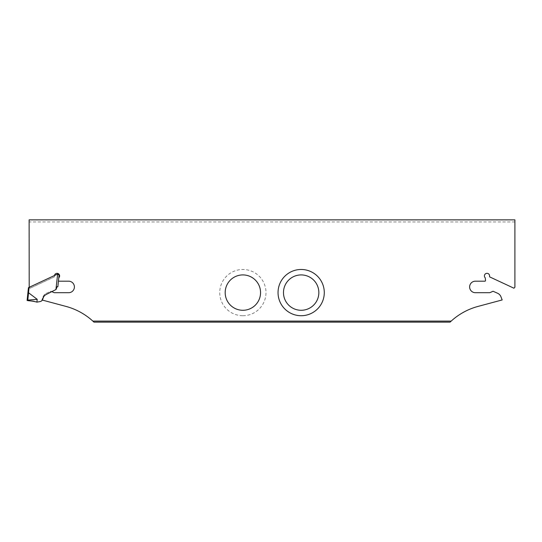 <?xml version="1.0" encoding="UTF-8"?>
<svg xmlns="http://www.w3.org/2000/svg" width="542" height="542" viewBox="0 0 542 542"><rect width="100%" height="100%" fill="white"/><g stroke="black" fill="none" stroke-linecap="round" stroke-linejoin="round"><path stroke-width="0.41" stroke-dasharray="2.71 2.03" d="M450.077 322.138L451.188 321.094A64.769 64.769 0 0 1 478.058 306.406L502.17 299.943L500.971 296.813A6.382 6.382 0 0 0 497.61 293.269L493.071 291.25L490.029 292.605A1.294 1.294 0 0 1 489.507 292.714L475.388 292.714A5.766 5.766 0 0 1 469.623 286.955A5.766 5.766 0 0 1 475.388 281.19L484.873 281.19A0.65 0.65 0 0 0 485.517 280.471L485.239 277.829A2.588 2.588 0 0 1 485.95 273.547A2.588 2.588 0 0 1 489.589 275.919L489.589 276.86L513.931 288.208L514.9 287.24L514.9 219.862M29.2 287.314L30.101 288.208L29.126 287.24L29.126 219.862M242.87 315.722A23.123 23.123 0 0 0 265.987 292.599A23.123 23.123 0 0 0 242.87 269.476A23.123 23.123 0 0 0 219.747 292.599A23.123 23.123 0 0 0 242.87 315.722M54.471 275.526A2.588 2.588 0 0 0 54.444 275.919L54.444 276.86L30.101 288.208L54.444 276.86L54.444 275.919A2.588 2.588 0 0 1 58.075 273.547A2.588 2.588 0 0 1 58.787 277.829L58.509 280.471A0.65 0.65 0 0 0 59.153 281.19L68.638 281.19A5.766 5.766 0 0 1 74.403 286.955A5.766 5.766 0 0 1 68.638 292.714L54.518 292.714A1.294 1.294 0 0 1 53.997 292.605L50.955 291.25L46.416 293.269A6.382 6.382 0 0 0 43.055 296.813L41.856 299.943L43.055 296.813A6.382 6.382 0 0 1 46.416 293.269L50.955 291.25L51.924 291.684M42.33 300.072L65.968 306.406A64.769 64.769 0 0 1 92.838 321.094L93.949 322.138M451.188 321.094L92.838 321.094M514.9 221.942L29.126 221.942M27.1 300.451L36.897 302.131L37.195 299.306L28.557 292.782A7.06 0.617 96 0 0 28.53 292.768L27.913 292.727M36.897 302.131L40.135 301.562A3.238 3.238 0 0 0 42.594 299.53L43.394 297.463A5.345 5.345 0 0 1 46.124 294.536L55.928 289.557L57.547 274.089L29.092 287.362L28.53 292.768M28.441 287.666L29.092 287.362M55.928 289.557L57.14 286.657L57.852 286.732L59.078 275.051L57.662 274.035M27.744 300.641L27.798 300.132L27.141 300.092M27.798 300.132L37.195 299.306M27.784 300.132L28.557 292.782"/><path stroke-width="0.81" d="M29.2 287.314L29.126 219.862L514.9 219.862L514.9 287.24L513.931 288.208L489.589 276.86L489.589 275.919A2.588 2.588 0 0 0 485.95 273.547A2.588 2.588 0 0 0 485.239 277.829L485.517 280.471A0.65 0.65 0 0 1 484.873 281.19L475.388 281.19A5.766 5.766 0 0 0 469.623 286.955A5.766 5.766 0 0 0 475.388 292.714L489.507 292.714A1.294 1.294 0 0 0 490.029 292.605L493.071 291.25L497.61 293.269A6.382 6.382 0 0 1 500.971 296.813L502.17 299.943L478.058 306.406A64.769 64.769 0 0 0 451.188 321.094L92.838 321.094A64.769 64.769 0 0 0 65.968 306.406L42.33 300.072M301.162 310.281A17.683 17.683 0 0 0 316.474 283.757A17.683 17.683 0 0 0 285.851 283.757A17.683 17.683 0 0 0 301.162 310.281M301.162 315.722A23.123 23.123 0 0 1 278.039 292.599A23.123 23.123 0 0 1 301.162 269.476A23.123 23.123 0 0 1 324.285 292.599A23.123 23.123 0 0 1 301.162 315.722M242.87 274.916A17.683 17.683 0 0 1 258.182 301.44A17.683 17.683 0 0 1 227.552 301.44A17.683 17.683 0 0 1 242.87 274.916M51.924 291.684L53.997 292.605A1.294 1.294 0 0 0 54.518 292.714L68.638 292.714A5.766 5.766 0 0 0 74.403 286.955A5.766 5.766 0 0 0 68.638 281.19L59.153 281.19A0.65 0.65 0 0 1 58.509 280.471L58.787 277.829A2.588 2.588 0 0 0 58.251 273.635A2.588 2.588 0 0 0 54.471 275.526M451.188 321.094L450.077 322.138L93.949 322.138L92.838 321.094M27.1 300.451L27.141 300.092L27.744 300.641L27.798 300.132L27.141 300.092L28.441 287.666L27.913 292.727L28.53 292.768L29.092 287.362L28.441 287.666M27.784 300.132L28.557 292.782L37.195 299.306L36.897 302.131L40.135 301.562A3.238 3.238 0 0 0 42.594 299.53L43.394 297.463A5.345 5.345 0 0 1 46.124 294.536L56.056 289.482L57.14 286.657L57.852 286.732L59.078 275.051L57.662 274.035L29.092 287.362M55.928 289.557L57.662 274.035M36.897 302.131L33.394 301.216L27.744 300.641M27.141 300.092L27.913 292.727M27.798 300.132L37.195 299.306"/></g></svg>
